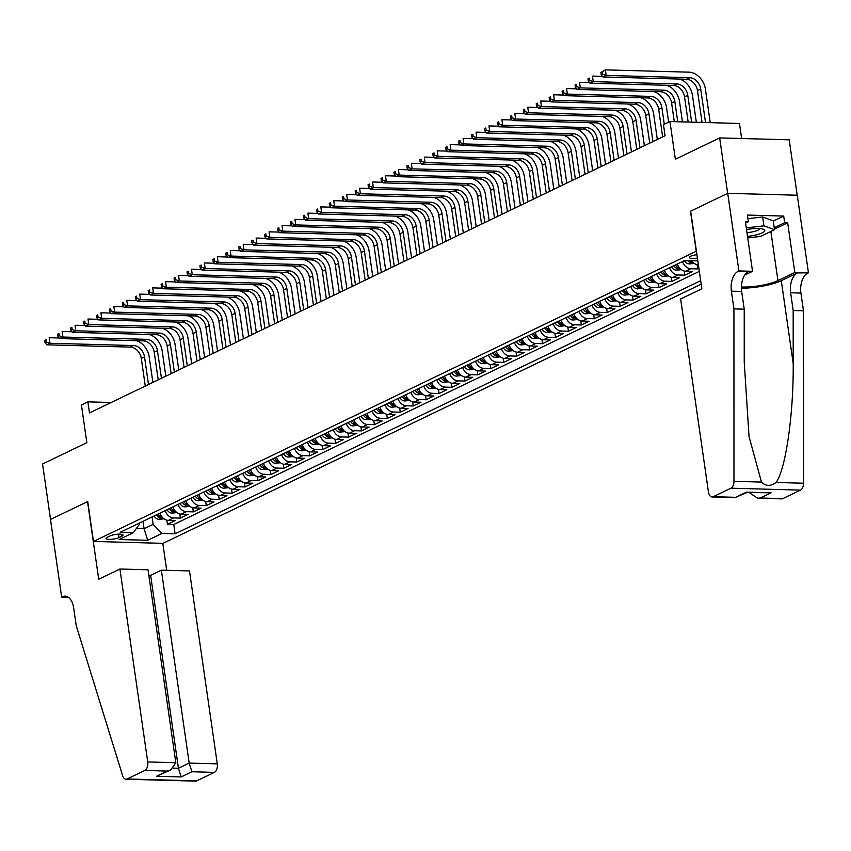 <?xml version="1.0" encoding="UTF-8"?>
<svg xmlns="http://www.w3.org/2000/svg" width="851" height="851" viewBox="0 0 851 851"><rect width="100%" height="100%" fill="white"/><g stroke="black" fill="none" stroke-linecap="round" stroke-linejoin="round"><path stroke-width="1.28" d="M696.937 254.672A7.372 1.723 171.8 0 0 690.576 256.289A7.372 1.723 171.8 0 0 689.289 257.502A7.372 1.723 171.8 0 0 697.426 258.066M741.647 138.522L739.476 123.459L669.939 121.544L663.472 124.661L665.067 135.756L89.483 412.937L87.887 401.853L81.419 404.97L86.855 442.669L42.55 463.997L50.539 519.44L87.727 501.526L93.472 541.449L696.426 251.183M797.196 195.23L789.217 139.819L719.669 137.915L727.658 193.347L690.469 211.261L696.224 251.173M93.472 541.449L163.02 543.353L701.181 284.181M159.977 513.153A9.212 7.212 64.3 0 0 168.36 520.397L175.21 520.589L167.456 524.322L166.86 520.184M165.158 510.653A9.212 7.212 64.3 0 0 173.53 517.908L180.391 518.099L179.795 513.961M180.391 518.099L188.145 514.355L181.284 514.174A9.212 7.212 64.3 0 1 172.913 506.919M185.848 500.686A9.212 7.212 64.3 0 0 194.219 507.941L201.081 508.132L193.326 511.866L192.73 507.728M198.783 494.463A9.212 7.212 64.3 0 0 207.155 501.707L214.016 501.899L206.261 505.632L205.665 501.494M211.718 488.229A9.212 7.212 64.3 0 0 220.09 495.484L226.951 495.676L219.196 499.409L218.601 495.271M224.653 482.006A9.212 7.212 64.3 0 0 233.025 489.251L239.886 489.442L232.132 493.176L231.525 489.038M237.589 475.773A9.212 7.212 64.3 0 0 245.96 483.028L252.821 483.208L245.056 486.953L244.46 482.815M250.524 469.55A9.212 7.212 64.3 0 0 258.895 476.794L265.757 476.985L257.991 480.719L257.396 476.581M263.459 463.316A9.212 7.212 64.3 0 0 271.831 470.571L278.692 470.752L270.926 474.496L270.331 470.358M276.394 457.083A9.212 7.212 64.3 0 0 284.766 464.338L291.627 464.529L283.862 468.263L283.266 464.125M289.329 450.86A9.212 7.212 64.3 0 0 297.701 458.104L304.562 458.295L296.797 462.029L296.201 457.891M302.265 444.626A9.212 7.212 64.3 0 0 310.636 451.881L317.497 452.072L309.732 455.806L309.136 451.668M315.189 438.403A9.212 7.212 64.3 0 0 323.571 445.647L330.433 445.839L322.667 449.573L322.072 445.435M328.124 432.17A9.212 7.212 64.3 0 0 336.507 439.424L343.368 439.605L335.602 443.35L335.007 439.212M341.06 425.947A9.212 7.212 64.3 0 0 349.442 433.191L356.292 433.382L348.538 437.116L347.942 432.978M353.995 419.713A9.212 7.212 64.3 0 0 362.366 426.968L369.228 427.149L361.473 430.893L360.877 426.755M366.93 413.49A9.212 7.212 64.3 0 0 375.302 420.734L382.163 420.926L374.408 424.66L373.812 420.522M379.865 407.257A9.212 7.212 64.3 0 0 388.237 414.501L395.098 414.692L387.343 418.426L386.748 414.288M392.8 401.023A9.212 7.212 64.3 0 0 401.172 408.278L408.033 408.469L400.278 412.203L399.683 408.065M405.736 394.8A9.212 7.212 64.3 0 0 414.107 402.044L420.968 402.236L413.214 405.97L412.607 401.832M418.671 388.567A9.212 7.212 64.3 0 0 427.042 395.821L433.904 396.002L426.138 399.747L425.543 395.609M431.606 382.344A9.212 7.212 64.3 0 0 439.978 389.588L446.839 389.779L439.073 393.513L438.478 389.375M444.541 376.11A9.212 7.212 64.3 0 0 452.913 383.365L459.774 383.546L452.009 387.29L451.413 383.152M457.476 369.887A9.212 7.212 64.3 0 0 465.848 377.131L472.709 377.323L464.944 381.057L464.348 376.919M470.412 363.654A9.212 7.212 64.3 0 0 478.783 370.898L485.644 371.089L477.879 374.834L477.283 370.696M483.347 357.42A9.212 7.212 64.3 0 0 491.718 364.675L498.58 364.866L490.814 368.6L490.219 364.462M496.271 351.197A9.212 7.212 64.3 0 0 504.654 358.441L511.515 358.633L503.749 362.366L503.154 358.228M509.206 344.963A9.212 7.212 64.3 0 0 517.589 352.218L524.45 352.399L516.685 356.144L516.089 352.006M522.142 338.741A9.212 7.212 64.3 0 0 530.524 345.985L537.375 346.176L529.62 349.91L529.024 345.772M535.077 332.507A9.212 7.212 64.3 0 0 543.449 339.762L550.31 339.943L542.555 343.687L541.959 339.549M548.012 326.284A9.212 7.212 64.3 0 0 556.384 333.528L563.245 333.72L555.49 337.453L554.895 333.315M560.947 320.05A9.212 7.212 64.3 0 0 569.319 327.295L576.18 327.486L568.425 331.23L567.83 327.092M573.882 313.817A9.212 7.212 64.3 0 0 582.254 321.072L589.115 321.263L581.361 324.997L580.765 320.859M586.818 307.594A9.212 7.212 64.3 0 0 595.189 314.838L602.051 315.03L594.296 318.763L593.69 314.625M599.753 301.36A9.212 7.212 64.3 0 0 608.125 308.615L614.986 308.796L607.22 312.54L606.625 308.402M612.688 295.137A9.212 7.212 64.3 0 0 621.06 302.382L627.921 302.573L620.156 306.307L619.56 302.169M625.623 288.904A9.212 7.212 64.3 0 0 633.995 296.159L640.856 296.339L633.091 300.084L632.495 295.946M638.558 282.681A9.212 7.212 64.3 0 0 646.93 289.925L653.791 290.117L646.026 293.85L645.43 289.712M651.494 276.447A9.212 7.212 64.3 0 0 659.865 283.691L666.727 283.883L658.961 287.627L658.366 283.489M664.429 270.214A9.212 7.212 64.3 0 0 672.801 277.469L679.662 277.66L671.896 281.394L671.301 277.256M677.353 263.991A9.212 7.212 64.3 0 0 685.736 271.235L692.597 271.426L684.832 275.16L684.236 271.022M698.905 268.384L697.767 268.937L697.171 264.799M118.938 537.598L121.789 536.226A7.138 1.67 171.8 0 0 123.033 535.056A7.138 1.67 171.8 0 0 117.949 534.183A7.138 1.67 171.8 0 0 110.13 535.907L107.29 537.279A7.138 1.67 171.8 0 0 106.045 538.46A7.138 1.67 171.8 0 0 111.13 539.321A7.138 1.67 171.8 0 0 118.938 537.598L118.449 534.162M697.82 260.832L684.151 260.714L120.204 532.3L133.362 532.662L139.607 524.003L139.468 523.025M143.021 521.323L144.085 528.737L153.137 524.376L161.935 533.449L175.093 533.811L700.681 280.692M161.935 533.449L147.712 540.3L119.14 539.513L133.362 532.662M167.456 524.322L173.753 524.493L699.341 271.384M697.767 268.937L690.906 268.746A9.212 7.212 -115.7 0 1 682.534 261.502M684.832 275.16L677.97 274.979A9.212 7.212 -115.7 0 1 669.599 267.725M671.896 281.394L665.035 281.202A9.212 7.212 -115.7 0 1 656.664 273.958M658.961 287.627L652.1 287.436A9.212 7.212 -115.7 0 1 643.728 280.181M646.026 293.85L639.165 293.659A9.212 7.212 -115.7 0 1 630.793 286.415M633.091 300.084L626.23 299.892A9.212 7.212 -115.7 0 1 617.858 292.638M620.156 306.307L613.294 306.126A9.212 7.212 -115.7 0 1 604.923 298.871M607.22 312.54L600.37 312.349A9.212 7.212 -115.7 0 1 591.988 305.105M594.296 318.763L587.435 318.582A9.212 7.212 -115.7 0 1 579.052 311.328M581.361 324.997L574.499 324.805A9.212 7.212 -115.7 0 1 566.117 317.561M568.425 331.23L561.564 331.039A9.212 7.212 -115.7 0 1 553.193 323.784M555.49 337.453L548.629 337.262A9.212 7.212 -115.7 0 1 540.257 330.018M542.555 343.687L535.694 343.496A9.212 7.212 -115.7 0 1 527.322 336.241M529.62 349.91L522.759 349.718A9.212 7.212 -115.7 0 1 514.387 342.474M516.685 356.144L509.823 355.952A9.212 7.212 -115.7 0 1 501.452 348.708M503.749 362.366L496.888 362.186A9.212 7.212 -115.7 0 1 488.517 354.931M490.814 368.6L483.953 368.409A9.212 7.212 -115.7 0 1 475.581 361.164M477.879 374.834L471.018 374.642A9.212 7.212 -115.7 0 1 462.646 367.387M464.944 381.057L458.083 380.865A9.212 7.212 -115.7 0 1 449.711 373.621M452.009 387.29L445.147 387.099A9.212 7.212 -115.7 0 1 436.776 379.844M439.073 393.513L432.212 393.322A9.212 7.212 -115.7 0 1 423.841 386.077M426.138 399.747L419.288 399.555A9.212 7.212 -115.7 0 1 410.905 392.311M413.214 405.97L406.352 405.789A9.212 7.212 -115.7 0 1 397.97 398.534M400.278 412.203L393.417 412.012A9.212 7.212 -115.7 0 1 385.046 404.768M387.343 418.426L380.482 418.245A9.212 7.212 -115.7 0 1 372.11 410.99M374.408 424.66L367.547 424.468A9.212 7.212 -115.7 0 1 359.175 417.224M361.473 430.893L354.612 430.702A9.212 7.212 -115.7 0 1 346.24 423.447M348.538 437.116L341.676 436.925A9.212 7.212 -115.7 0 1 333.305 429.681M335.602 443.35L328.741 443.158A9.212 7.212 -115.7 0 1 320.37 435.914M322.667 449.573L315.806 449.392A9.212 7.212 -115.7 0 1 307.434 442.137M309.732 455.806L302.871 455.615A9.212 7.212 -115.7 0 1 294.499 448.371M296.797 462.029L289.936 461.848A9.212 7.212 -115.7 0 1 281.564 454.594M283.862 468.263L277 468.071A9.212 7.212 -115.7 0 1 268.629 460.827M270.926 474.496L264.065 474.305A9.212 7.212 -115.7 0 1 255.694 467.05M257.991 480.719L251.13 480.528A9.212 7.212 -115.7 0 1 242.758 473.284M245.056 486.953L238.206 486.761A9.212 7.212 -115.7 0 1 229.823 479.517M232.132 493.176L225.27 492.995A9.212 7.212 -115.7 0 1 216.888 485.74M219.196 499.409L212.335 499.218A9.212 7.212 -115.7 0 1 203.963 491.974M206.261 505.632L199.4 505.451A9.212 7.212 -115.7 0 1 191.028 498.197M193.326 511.866L186.465 511.674A9.212 7.212 -115.7 0 1 178.093 504.43M152.074 516.961L153.137 524.376M669.939 121.544L675.364 159.243L719.669 137.915M111.173 402.491L87.887 401.853M136.351 528.524L144.085 528.737L147.712 540.3M173.753 524.493L175.093 533.811M691.874 260.927A9.212 7.212 64.3 0 0 698.426 265.001M163.988 518.812L158.914 519.344A6.106 4.776 -115.7 0 1 154.084 515.983M136.522 340.698A17.275 13.51 -115.7 0 1 149.223 357.026L152.882 382.407M156.541 514.802A6.106 4.776 64.3 0 0 159.914 517.844L161.467 517.1A6.106 4.776 -115.7 0 1 158.095 514.057M162.094 517.504L161.467 517.1M145.276 386.077L141.298 358.452A11.52 9.01 64.3 0 0 130.299 347.112L46.752 344.815L49.986 343.261L46.326 341.996L46.007 339.772L44.72 340.4L45.039 342.613L46.326 341.996M148.51 384.514L144.521 356.899A11.52 9.01 64.3 0 0 133.533 345.549L49.986 343.261L49.188 337.709L59.219 337.985M44.72 340.4L46.007 339.772M45.039 342.613L46.752 344.815M747.497 236.376A14.978 3.489 171.8 0 0 756.337 234.876A14.978 3.489 171.8 0 0 763.241 229.185A14.978 3.489 171.8 0 0 746.518 229.6M746.955 232.621A10.255 2.393 171.8 0 0 753.943 231.525A10.255 2.393 171.8 0 0 759.73 228.579M747.944 218.686L762.645 216.962L773.24 220.813L774.516 229.685L760.549 236.408L747.721 237.908M746.274 227.908L763.921 225.834L774.516 229.685M762.645 216.962L763.921 225.834M119.927 569.021L147.734 761.943L175.827 762.719L148.031 569.787L119.927 569.021L98.716 579.233L87.536 501.622L50.475 519.472L61.655 597.083L68.303 597.264M148.819 575.276L150.638 575.329L161.371 570.159L189.475 570.936L217.271 763.858A6.914 3.989 91.6 0 1 214.356 772.378L196.698 780.878A6.914 3.989 91.6 0 1 195.549 781.133L126.001 779.218A6.914 3.989 -88.4 0 1 122.65 775.718L76.218 625.645L73.665 607.901A16.126 9.318 -88.4 0 0 65.048 596.136A16.126 9.318 -88.4 0 0 62.368 596.742L61.655 597.083M214.356 772.378L191.89 771.761L181.157 776.931L156.531 776.25L167.264 771.08L144.808 770.463L127.15 778.963L196.698 780.878M162.818 543.353L166.7 570.308M161.371 570.159L189.177 763.081L217.271 763.858M126.001 779.218A6.914 3.989 -88.4 0 0 127.15 778.963M144.808 770.463A6.914 3.989 -88.4 0 0 147.734 761.943M150.638 575.329L178.433 768.251L189.177 763.081L191.89 771.761M181.157 776.931L178.433 768.251L173.508 768.113M156.531 776.25L170.764 769.953L175.827 762.719M167.264 771.08L170.764 769.953M749.805 492.527L750.912 492.559M733.934 308.892L744.221 309.179L744.231 362.047L749.04 436.584L761.475 482.081C765.847 486.336 770.698 486.464 776.016 482.474C785.59 470.178 793.706 413.948 793.196 363.398L793.185 310.53L790.632 292.787A16.126 9.318 91.6 0 1 797.451 272.905L808.45 272.841L797.27 195.23L727.722 193.315L690.661 211.165L701.852 288.776L680.64 298.988L708.436 491.91A6.914 3.989 -88.4 0 0 712.127 496.952A6.914 3.989 -88.4 0 0 713.276 496.697L730.935 488.197A6.914 3.989 -88.4 0 0 733.966 481.326L733.934 308.892L731.381 291.159A16.126 9.318 91.6 0 1 738.189 271.278L738.902 270.926L727.722 193.315M793.185 310.53L803.482 310.806L800.919 293.063A16.126 9.318 91.6 0 1 807.737 273.182M738.189 271.278L748.486 271.554A16.126 9.318 91.6 0 0 741.668 291.436L744.221 309.179M713.276 496.697L735.732 497.314L746.476 492.144L771.091 492.825L760.358 497.995L782.824 498.612L800.472 490.112L730.935 488.197M776.016 482.474L803.514 483.23L803.482 310.806M738.902 270.926L752.529 271.309L745.37 221.632L748.38 221.717L745.582 223.068M773.272 221.079L783.697 216.058L747.423 215.069L748.38 221.717M783.697 216.058L784.654 222.717L787.664 222.792L794.823 272.469L808.45 272.841M741.402 286.989A25.924 6.042 171.8 0 0 777.942 280.596L794.823 272.469M752.529 271.309L744.721 275.064M741.402 288.159A30.008 6.999 171.8 0 0 781.282 280.692L797.451 272.905M803.514 483.23A6.914 3.989 91.6 0 1 800.472 490.112M782.824 498.612A6.914 3.989 91.6 0 1 781.675 498.867L757.603 498.207L749.88 493.059M787.664 222.792L774.442 229.164M774.24 227.728L784.654 222.717M735.732 497.314L746.997 492.452M746.476 492.144L747.061 492.421M771.091 492.825L746.933 492.442M760.358 497.995L757.603 498.207M176.902 512.589L171.849 513.11A6.106 4.776 -115.7 0 1 167.019 509.76M149.457 334.464A17.275 13.51 -115.7 0 1 162.158 350.803L165.817 376.185M169.477 508.579A6.106 4.776 64.3 0 0 172.849 511.621L174.402 510.866A6.106 4.776 -115.7 0 1 171.03 507.824M175.029 511.281L174.402 510.866M158.212 379.844L154.222 352.229A11.52 9.01 64.3 0 0 143.234 340.879L59.687 338.581L62.921 337.028L59.262 335.762L58.942 333.549L57.655 334.166L57.974 336.39L59.262 335.762M161.445 378.291L157.456 350.665A11.52 9.01 64.3 0 0 146.468 339.326L62.921 337.028L62.123 331.486L72.154 331.762M57.655 334.166L58.942 333.549M57.974 336.39L59.687 338.581M189.858 506.356L184.773 506.888A6.106 4.776 -115.7 0 1 179.955 503.526M162.392 328.241A17.275 13.51 -115.7 0 1 175.093 344.57L178.753 369.951M182.412 502.345A6.106 4.776 64.3 0 0 185.784 505.388L187.337 504.643A6.106 4.776 -115.7 0 1 183.965 501.601M187.965 505.047L187.337 504.643M171.147 373.621L167.158 345.995A11.52 9.01 64.3 0 0 156.169 334.656L72.622 332.358L75.856 330.794L72.197 329.539L71.878 327.316L70.59 327.943L70.91 330.156L72.197 329.539M174.37 372.057L170.391 344.442A11.52 9.01 64.3 0 0 159.403 333.092L75.856 330.794L75.048 325.252L85.089 325.529M70.59 327.943L71.878 327.316M70.91 330.156L72.622 332.358M202.793 500.122L197.709 500.654A6.106 4.776 -115.7 0 1 192.89 497.303M175.327 322.008A17.275 13.51 -115.7 0 1 188.028 338.336L191.688 363.717M195.347 496.112A6.106 4.776 64.3 0 0 198.719 499.165L200.272 498.409A6.106 4.776 -115.7 0 1 196.9 495.367M200.9 498.824L200.272 498.409M184.071 367.387L180.093 339.772A11.52 9.01 64.3 0 0 169.104 328.422L85.557 326.124L88.791 324.571L85.132 323.306L84.813 321.093L83.515 321.71L83.834 323.933L85.132 323.306M187.305 365.834L183.327 338.209A11.52 9.01 64.3 0 0 172.338 326.869L88.791 324.571L87.983 319.029L98.025 319.306M83.515 321.71L84.813 321.093M83.834 323.933L85.557 326.124M215.728 493.888L210.644 494.431A6.106 4.776 -115.7 0 1 205.825 491.07M188.262 315.785A17.275 13.51 -115.7 0 1 200.964 332.113L204.623 357.494M208.282 489.889A6.106 4.776 64.3 0 0 211.654 492.931L213.207 492.186A6.106 4.776 -115.7 0 1 209.835 489.144M213.835 492.591L213.207 492.186M197.006 361.154L193.028 333.539A11.52 9.01 64.3 0 0 182.04 322.199L98.482 319.902L101.716 318.338L98.067 317.083L97.748 314.859L96.45 315.487L96.769 317.7L98.067 317.083M200.24 359.601L196.262 331.986A11.52 9.01 64.3 0 0 185.273 320.636L101.716 318.338L100.918 312.796L110.96 313.072M96.45 315.487L97.748 314.859M96.769 317.7L98.482 319.902M228.632 487.676L223.579 488.197A6.106 4.776 -115.7 0 1 218.76 484.847M201.198 309.551A17.275 13.51 -115.7 0 1 213.899 325.88L217.558 351.261M221.217 483.655A6.106 4.776 64.3 0 0 224.59 486.698L226.143 485.953A6.106 4.776 -115.7 0 1 222.771 482.911M226.77 486.368L226.143 485.953M209.942 354.931L205.963 327.316A11.52 9.01 64.3 0 0 194.964 315.966L111.417 313.668L114.651 312.115L111.002 310.849L110.683 308.626L109.385 309.253L109.705 311.477L111.002 310.849M213.175 353.367L209.197 325.752A11.52 9.01 64.3 0 0 198.198 314.413L114.651 312.115L113.853 306.573L123.895 306.839M109.385 309.253L110.683 308.626M109.705 311.477L111.417 313.668M241.567 481.453L236.514 481.964A6.106 4.776 -115.7 0 1 231.695 478.613M214.133 303.318A17.275 13.51 -115.7 0 1 226.834 319.657L230.493 345.038M234.153 477.432A6.106 4.776 64.3 0 0 237.525 480.475L239.078 479.73A6.106 4.776 -115.7 0 1 235.706 476.677M239.705 480.134L239.078 479.73M222.877 348.697L218.898 321.082A11.52 9.01 64.3 0 0 207.899 309.732L124.352 307.445L127.586 305.881L123.938 304.615L123.618 302.403L122.321 303.02L122.64 305.243L123.938 304.615M226.111 347.144L222.132 319.529A11.52 9.01 64.3 0 0 211.133 308.179L127.586 305.881L126.788 300.339L136.83 300.616M122.321 303.02L123.618 302.403M122.64 305.243L124.352 307.445M254.534 475.209L249.449 475.741A6.106 4.776 -115.7 0 1 244.631 472.379M227.068 297.095A17.275 13.51 -115.7 0 1 239.769 313.423L243.429 338.804M247.088 471.199A6.106 4.776 64.3 0 0 250.46 474.241L252.013 473.496A6.106 4.776 -115.7 0 1 248.641 470.454M252.641 473.901L252.013 473.496M235.812 342.474L231.834 314.849A11.52 9.01 64.3 0 0 220.834 303.509L137.288 301.211L140.521 299.658L136.873 298.393L136.554 296.169L135.256 296.797L135.575 299.009L136.873 298.393M239.046 340.911L235.067 313.296A11.52 9.01 64.3 0 0 224.068 301.945L140.521 299.658L139.724 294.106L149.755 294.382M135.256 296.797L136.554 296.169M135.575 299.009L137.288 301.211M267.469 468.975L262.385 469.507A6.106 4.776 -115.7 0 1 257.566 466.157M240.003 290.861A17.275 13.51 -115.7 0 1 252.704 307.2L256.353 332.581M260.023 464.976A6.106 4.776 64.3 0 0 263.395 468.018L264.948 467.263A6.106 4.776 -115.7 0 1 261.576 464.22M265.576 467.678L264.948 467.263M248.747 336.241L244.769 308.626A11.52 9.01 64.3 0 0 233.77 297.276L150.223 294.978L153.457 293.425L149.808 292.159L149.489 289.946L148.191 290.563L148.51 292.787L149.808 292.159M251.981 334.688L248.003 307.062A11.52 9.01 64.3 0 0 237.004 295.722L153.457 293.425L152.659 287.883L162.69 288.159M148.191 290.563L149.489 289.946M148.51 292.787L150.223 294.978M280.405 462.753L275.32 463.284A6.106 4.776 -115.7 0 1 270.501 459.923M252.938 284.638A17.275 13.51 -115.7 0 1 265.64 300.967L269.288 326.348M272.958 458.742A6.106 4.776 64.3 0 0 276.33 461.785L277.883 461.04A6.106 4.776 -115.7 0 1 274.511 457.998M278.511 461.444L277.883 461.04M261.683 330.018L257.704 302.392A11.52 9.01 64.3 0 0 246.705 291.053L163.158 288.755L166.392 287.191L162.743 285.936L162.424 283.713L161.126 284.34L161.445 286.553L162.743 285.936M264.916 328.454L260.938 300.839A11.52 9.01 64.3 0 0 249.939 289.489L166.392 287.191L165.594 281.649L175.625 281.926M161.126 284.34L162.424 283.713M161.445 286.553L163.158 288.755M293.308 456.53L288.255 457.051A6.106 4.776 -115.7 0 1 283.436 453.7M265.874 278.405A17.275 13.51 -115.7 0 1 278.575 294.733L282.224 320.114M285.893 452.509A6.106 4.776 64.3 0 0 289.266 455.562L290.819 454.806A6.106 4.776 -115.7 0 1 287.447 451.764M291.436 455.221L290.819 454.806M274.618 323.784L270.639 296.169A11.52 9.01 64.3 0 0 259.64 284.819L176.093 282.521L179.327 280.968L175.678 279.702L175.359 277.49L174.061 278.107L174.381 280.33L175.678 279.702M277.851 322.231L273.873 294.606A11.52 9.01 64.3 0 0 262.874 283.266L179.327 280.968L178.529 275.426L188.56 275.703M174.061 278.107L175.359 277.49M174.381 280.33L176.093 282.521M306.243 450.307L301.19 450.828A6.106 4.776 -115.7 0 1 296.371 447.466M278.798 272.182A17.275 13.51 -115.7 0 1 291.499 288.51L295.159 313.891M298.829 446.286A6.106 4.776 64.3 0 0 302.201 449.328L303.754 448.583A6.106 4.776 -115.7 0 1 300.371 445.541M304.371 448.988L303.754 448.583M287.553 317.551L283.574 289.936A11.52 9.01 64.3 0 0 272.575 278.596L189.028 276.298L192.262 274.735L188.603 273.479L188.284 271.256L186.997 271.884L187.316 274.096L188.603 273.479M290.787 315.998L286.808 288.383A11.52 9.01 64.3 0 0 275.809 277.032L192.262 274.735L191.464 269.193L201.496 269.469M186.997 271.884L188.284 271.256M187.316 274.096L189.028 276.298M319.178 444.073L314.125 444.594A6.106 4.776 -115.7 0 1 309.296 441.243M291.733 265.948A17.275 13.51 -115.7 0 1 304.435 282.277L308.094 307.658M311.753 440.052A6.106 4.776 64.3 0 0 315.136 443.094L316.678 442.35A6.106 4.776 -115.7 0 1 313.306 439.307M317.306 442.765L316.678 442.35M300.488 311.328L296.51 283.713A11.52 9.01 64.3 0 0 285.51 272.363L201.964 270.065L205.197 268.512L201.538 267.246L201.219 265.033L199.932 265.65L200.251 267.874L201.538 267.246M303.722 309.764L299.743 282.149A11.52 9.01 64.3 0 0 288.744 270.809L205.197 268.512L204.4 262.97L214.431 263.236M199.932 265.65L201.219 265.033M200.251 267.874L201.964 270.065M332.135 437.829L327.061 438.361A6.106 4.776 -115.7 0 1 322.231 435.01M304.669 259.715A17.275 13.51 -115.7 0 1 317.37 276.054L321.029 301.435M324.688 433.829A6.106 4.776 64.3 0 0 328.071 436.871L329.614 436.127A6.106 4.776 -115.7 0 1 326.241 433.074M330.241 436.531L329.614 436.127M313.423 305.094L309.445 277.479A11.52 9.01 64.3 0 0 298.446 266.129L214.899 263.842L218.133 262.278L214.473 261.012L214.154 258.8L212.867 259.417L213.186 261.64L214.473 261.012M316.657 303.541L312.679 275.926A11.52 9.01 64.3 0 0 301.68 264.576L218.133 262.278L217.335 256.736L227.366 257.013M212.867 259.417L214.154 258.8M213.186 261.64L214.899 263.842M345.07 431.606L339.996 432.138A6.106 4.776 -115.7 0 1 335.166 428.776M317.604 253.492A17.275 13.51 -115.7 0 1 330.305 269.82L333.964 295.201M337.624 427.596A6.106 4.776 64.3 0 0 340.996 430.638L342.549 429.893A6.106 4.776 -115.7 0 1 339.177 426.851M343.176 430.298L342.549 429.893M326.358 298.871L322.369 271.246A11.52 9.01 64.3 0 0 311.381 259.906L227.834 257.608L231.068 256.055L227.408 254.789L227.089 252.566L225.802 253.194L226.121 255.406L227.408 254.789M329.592 297.307L325.603 269.693A11.52 9.01 64.3 0 0 314.615 258.342L231.068 256.055L230.27 250.502L240.301 250.779M225.802 253.194L227.089 252.566M226.121 255.406L227.834 257.608M357.984 425.383L352.931 425.904A6.106 4.776 -115.7 0 1 348.102 422.553M330.539 247.258A17.275 13.51 -115.7 0 1 343.24 263.597L346.9 288.978M350.559 421.373A6.106 4.776 64.3 0 0 353.931 424.415L355.484 423.66A6.106 4.776 -115.7 0 1 352.112 420.617M356.112 424.075L355.484 423.66M339.294 292.638L335.305 265.023A11.52 9.01 64.3 0 0 324.316 253.672L240.769 251.375L244.003 249.822L240.344 248.556L240.025 246.343L238.737 246.96L239.057 249.183L240.344 248.556M342.527 291.085L338.538 263.459A11.52 9.01 64.3 0 0 327.55 252.119L244.003 249.822L243.205 244.28L253.236 244.556M238.737 246.96L240.025 246.343M239.057 249.183L240.769 251.375M370.908 419.16L365.856 419.681A6.106 4.776 -115.7 0 1 361.037 416.32M343.474 241.035A17.275 13.51 -115.7 0 1 356.175 257.364L359.835 282.745M363.494 415.139A6.106 4.776 64.3 0 0 366.866 418.181L368.419 417.437A6.106 4.776 -115.7 0 1 365.047 414.394M369.047 417.841L368.419 417.437M352.218 286.415L348.24 258.789A11.52 9.01 64.3 0 0 337.251 247.45L253.704 245.152L256.938 243.588L253.279 242.333L252.96 240.11L251.673 240.737L251.992 242.95L253.279 242.333M355.452 284.851L351.474 257.236A11.52 9.01 64.3 0 0 340.485 245.886L256.938 243.588L256.13 238.046L266.172 238.323M251.673 240.737L252.96 240.11M251.992 242.95L253.704 245.152M383.875 412.916L378.791 413.448A6.106 4.776 -115.7 0 1 373.972 410.097M356.409 234.802A17.275 13.51 -115.7 0 1 369.111 251.13L372.77 276.511M376.429 408.905A6.106 4.776 64.3 0 0 379.801 411.958L381.354 411.203A6.106 4.776 -115.7 0 1 377.982 408.161M381.982 411.618L381.354 411.203M365.153 280.181L361.175 252.566A11.52 9.01 64.3 0 0 350.186 241.216L266.64 238.918L269.863 237.365L266.214 236.099L265.895 233.887L264.597 234.504L264.916 236.727L266.214 236.099M368.387 278.628L364.409 251.002A11.52 9.01 64.3 0 0 353.42 239.663L269.863 237.365L269.065 231.823L279.107 232.1M264.597 234.504L265.895 233.887M264.916 236.727L266.64 238.918M396.811 406.693L391.726 407.225A6.106 4.776 -115.7 0 1 386.907 403.863M369.345 228.579A17.275 13.51 -115.7 0 1 382.046 244.907L385.705 270.288M389.364 402.683A6.106 4.776 64.3 0 0 392.736 405.725L394.29 404.98A6.106 4.776 -115.7 0 1 390.917 401.938M394.917 405.384L394.29 404.98M378.089 273.948L374.11 246.333A11.52 9.01 64.3 0 0 363.122 234.993L279.564 232.695L282.798 231.132L279.149 229.876L278.83 227.653L277.532 228.281L277.851 230.493L279.149 229.876M381.322 272.394L377.344 244.78A11.52 9.01 64.3 0 0 366.355 233.429L282.798 231.132L282 225.589L292.042 225.866M277.532 228.281L278.83 227.653M277.851 230.493L279.564 232.695M409.746 400.459L404.661 400.991A6.106 4.776 -115.7 0 1 399.842 397.64M382.28 222.345A17.275 13.51 -115.7 0 1 394.981 238.674L398.64 264.055M402.3 396.449A6.106 4.776 64.3 0 0 405.672 399.491L407.225 398.747A6.106 4.776 -115.7 0 1 403.853 395.704M407.852 399.162L407.225 398.747M391.024 267.725L387.045 240.11A11.52 9.01 64.3 0 0 376.046 228.759L292.499 226.462L295.733 224.909L292.084 223.643L291.765 221.43L290.468 222.047L290.787 224.27L292.084 223.643M394.258 266.161L390.279 238.546A11.52 9.01 64.3 0 0 379.28 227.206L295.733 224.909L294.935 219.367L304.977 219.632M290.468 222.047L291.765 221.43M290.787 224.27L292.499 226.462M422.681 394.226L417.596 394.758A6.106 4.776 -115.7 0 1 412.778 391.407M395.215 216.111A17.275 13.51 -115.7 0 1 407.916 232.451L411.576 257.832M415.235 390.226A6.106 4.776 64.3 0 0 418.607 393.268L420.16 392.524A6.106 4.776 -115.7 0 1 416.788 389.481M420.788 392.928L420.16 392.524M403.959 261.491L399.981 233.876A11.52 9.01 64.3 0 0 388.981 222.526L305.435 220.239L308.668 218.675L305.02 217.409L304.701 215.197L303.403 215.824L303.722 218.037L305.02 217.409M407.193 259.938L403.214 232.323A11.52 9.01 64.3 0 0 392.215 220.973L308.668 218.675L307.871 213.133L317.912 213.41M303.403 215.824L304.701 215.197M303.722 218.037L305.435 220.239M435.584 388.013L430.532 388.535A6.106 4.776 -115.7 0 1 425.713 385.173M408.15 209.889A17.275 13.51 -115.7 0 1 420.851 226.217L424.511 251.598M428.17 383.992A6.106 4.776 64.3 0 0 431.542 387.035L433.095 386.29A6.106 4.776 -115.7 0 1 429.723 383.248M433.723 386.694L433.095 386.29M416.894 255.268L412.916 227.642A11.52 9.01 64.3 0 0 401.917 216.303L318.37 214.005L321.604 212.452L317.955 211.186L317.636 208.963L316.338 209.591L316.657 211.803L317.955 211.186M420.128 253.704L416.15 226.089A11.52 9.01 64.3 0 0 405.15 214.739L321.604 212.452L320.806 206.899L330.837 207.176M316.338 209.591L317.636 208.963M316.657 211.803L318.37 214.005M448.52 381.791L443.467 382.301A6.106 4.776 -115.7 0 1 438.648 378.95M421.085 203.655A17.275 13.51 -115.7 0 1 433.787 219.994L437.435 245.375M441.105 377.77A6.106 4.776 64.3 0 0 444.477 380.812L446.03 380.057A6.106 4.776 -115.7 0 1 442.658 377.014M446.658 380.471L446.03 380.057M429.829 249.035L425.851 221.42A11.52 9.01 64.3 0 0 414.852 210.069L331.305 207.772L334.539 206.219L330.89 204.953L330.571 202.74L329.273 203.357L329.592 205.58L330.89 204.953M433.063 247.481L429.085 219.856A11.52 9.01 64.3 0 0 418.086 208.516L334.539 206.219L333.741 200.676L343.772 200.953M329.273 203.357L330.571 202.74M329.592 205.58L331.305 207.772M461.487 375.546L456.402 376.078A6.106 4.776 -115.7 0 1 451.583 372.717M434.021 197.432A17.275 13.51 -115.7 0 1 446.722 213.761L450.37 239.142M454.04 371.536A6.106 4.776 64.3 0 0 457.412 374.578L458.966 373.834A6.106 4.776 -115.7 0 1 455.593 370.791M459.583 374.238L458.966 373.834M442.765 242.812L438.786 215.186A11.52 9.01 64.3 0 0 427.787 203.846L344.24 201.549L347.474 199.985L343.825 198.73L343.506 196.507L342.208 197.134L342.527 199.347L343.825 198.73M445.998 241.248L442.02 213.633A11.52 9.01 64.3 0 0 431.021 202.283L347.474 199.985L346.676 194.443L356.707 194.719M342.208 197.134L343.506 196.507M342.527 199.347L344.24 201.549M474.422 369.313L469.337 369.845A6.106 4.776 -115.7 0 1 464.518 366.494M446.956 191.198A17.275 13.51 -115.7 0 1 459.646 207.527L463.306 232.908M466.976 365.302A6.106 4.776 64.3 0 0 470.348 368.355L471.901 367.6A6.106 4.776 -115.7 0 1 468.529 364.558M472.518 368.015L471.901 367.6M455.7 236.578L451.721 208.963A11.52 9.01 64.3 0 0 440.722 197.613L357.175 195.315L360.409 193.762L356.76 192.496L356.441 190.284L355.144 190.901L355.463 193.124L356.76 192.496M458.934 235.025L454.955 207.399A11.52 9.01 64.3 0 0 443.956 196.06L360.409 193.762L359.611 188.22L369.642 188.496M355.144 190.901L356.441 190.284M355.463 193.124L357.175 195.315M487.346 363.09L482.272 363.622A6.106 4.776 -115.7 0 1 477.454 360.26M459.88 184.975A17.275 13.51 -115.7 0 1 472.582 201.304L476.241 226.685M479.911 359.079A6.106 4.776 64.3 0 0 483.283 362.122L484.836 361.377A6.106 4.776 -115.7 0 1 481.453 358.335M485.453 361.781L484.836 361.377M468.635 230.344L464.657 202.729A11.52 9.01 64.3 0 0 453.657 191.39L370.111 189.092L373.344 187.528L369.685 186.273L369.366 184.05L368.079 184.678L368.398 186.89L369.685 186.273M471.869 228.791L467.89 201.176A11.52 9.01 64.3 0 0 456.891 189.826L373.344 187.528L372.547 181.986L382.578 182.263M368.079 184.678L369.366 184.05M368.398 186.89L370.111 189.092M500.282 356.856L495.208 357.388A6.106 4.776 -115.7 0 1 490.378 354.037M472.816 178.742A17.275 13.51 -115.7 0 1 485.517 195.07L489.176 220.452M492.835 352.846A6.106 4.776 64.3 0 0 496.218 355.888L497.761 355.144A6.106 4.776 -115.7 0 1 494.388 352.101M498.388 355.558L497.761 355.144M481.57 224.121L477.592 196.507A11.52 9.01 64.3 0 0 466.593 185.156L383.046 182.859L386.28 181.306L382.62 180.04L382.301 177.827L381.014 178.444L381.333 180.667L382.62 180.04M484.804 222.558L480.826 194.943A11.52 9.01 64.3 0 0 469.826 183.603L386.28 181.306L385.482 175.763L395.513 176.029M381.014 178.444L382.301 177.827M381.333 180.667L383.046 182.859M513.217 350.623L508.143 351.155A6.106 4.776 -115.7 0 1 503.313 347.804M485.751 172.508A17.275 13.51 -115.7 0 1 498.452 188.848L502.111 214.229M505.771 346.623A6.106 4.776 64.3 0 0 509.143 349.665L510.696 348.921A6.106 4.776 -115.7 0 1 507.324 345.878M511.323 349.325L510.696 348.921M494.505 217.888L490.527 190.273A11.52 9.01 64.3 0 0 479.528 178.923L395.981 176.636L399.215 175.072L395.555 173.806L395.236 171.594L393.949 172.221L394.268 174.434L395.555 173.806M497.739 216.335L493.761 188.72A11.52 9.01 64.3 0 0 482.762 177.37L399.215 175.072L398.417 169.53L408.448 169.806M393.949 172.221L395.236 171.594M394.268 174.434L395.981 176.636M526.131 344.41L521.078 344.932A6.106 4.776 -115.7 0 1 516.249 341.57M498.686 166.285A17.275 13.51 -115.7 0 1 511.387 182.614L515.046 207.995M518.706 340.389A6.106 4.776 64.3 0 0 522.078 343.432L523.631 342.687A6.106 4.776 -115.7 0 1 520.259 339.645M524.259 343.091L523.631 342.687M507.441 211.665L503.452 184.039A11.52 9.01 64.3 0 0 492.463 172.7L408.916 170.402L412.15 168.849L408.491 167.583L408.172 165.36L406.884 165.988L407.204 168.2L408.491 167.583M510.674 210.101L506.685 182.486A11.52 9.01 64.3 0 0 495.697 171.136L412.15 168.849L411.352 163.296L421.383 163.573M406.884 165.988L408.172 165.36M407.204 168.2L408.916 170.402M539.087 338.166L534.013 338.698A6.106 4.776 -115.7 0 1 529.184 335.347M511.621 160.052A17.275 13.51 -115.7 0 1 524.322 176.391L527.982 201.772M531.641 334.166A6.106 4.776 64.3 0 0 535.013 337.209L536.566 336.453A6.106 4.776 -115.7 0 1 533.194 333.411M537.194 336.868L536.566 336.453M520.376 205.431L516.387 177.816A11.52 9.01 64.3 0 0 505.398 166.466L421.851 164.169L425.085 162.615L421.426 161.35L421.107 159.137L419.82 159.754L420.139 161.977L421.426 161.35M523.61 203.878L519.621 176.253A11.52 9.01 64.3 0 0 508.632 164.913L425.085 162.615L424.287 157.073L434.318 157.35M419.82 159.754L421.107 159.137M420.139 161.977L421.851 164.169M552.022 331.943L546.938 332.475A6.106 4.776 -115.7 0 1 542.119 329.114M524.556 153.829A17.275 13.51 -115.7 0 1 537.258 170.157L540.917 195.539M544.576 327.933A6.106 4.776 64.3 0 0 547.948 330.975L549.501 330.231A6.106 4.776 -115.7 0 1 546.129 327.188M550.129 330.635L549.501 330.231M533.3 199.208L529.322 171.583A11.52 9.01 64.3 0 0 518.333 160.243L434.787 157.946L438.02 156.382L434.361 155.127L434.042 152.903L432.744 153.531L433.074 155.744L434.361 155.127M536.534 197.645L532.556 170.03A11.52 9.01 64.3 0 0 521.567 158.68L438.02 156.382L437.212 150.84L447.254 151.116M432.744 153.531L434.042 152.903M433.074 155.744L434.787 157.946M564.958 325.71L559.873 326.241A6.106 4.776 -115.7 0 1 555.054 322.891M537.492 147.595A17.275 13.51 -115.7 0 1 550.193 163.924L553.852 189.316M557.511 321.699A6.106 4.776 64.3 0 0 560.883 324.752L562.437 323.997A6.106 4.776 -115.7 0 1 559.064 320.955M563.064 324.412L562.437 323.997M546.236 192.975L542.257 165.36A11.52 9.01 64.3 0 0 531.269 154.01L447.722 151.712L450.945 150.159L447.296 148.893L446.977 146.68L445.679 147.297L445.998 149.521L447.296 148.893M549.469 191.422L545.491 163.796A11.52 9.01 64.3 0 0 534.502 152.457L450.945 150.159L450.147 144.617L460.189 144.893M445.679 147.297L446.977 146.68M445.998 149.521L447.722 151.712M577.861 319.497L572.808 320.019A6.106 4.776 -115.7 0 1 567.989 316.657M550.427 141.372A17.275 13.51 -115.7 0 1 563.128 157.701L566.787 183.082M570.447 315.476A6.106 4.776 64.3 0 0 573.819 318.519L575.372 317.774A6.106 4.776 -115.7 0 1 572 314.732M575.999 318.178L575.372 317.774M559.171 186.741L555.192 159.126A11.52 9.01 64.3 0 0 544.204 147.787L460.646 145.489L463.88 143.925L460.231 142.67L459.912 140.447L458.615 141.075L458.934 143.287L460.231 142.67M562.405 185.188L558.426 157.573A11.52 9.01 64.3 0 0 547.438 146.223L463.88 143.925L463.082 138.383L473.124 138.66M458.615 141.075L459.912 140.447M458.934 143.287L460.646 145.489M590.796 313.264L585.743 313.785A6.106 4.776 -115.7 0 1 580.925 310.434M563.362 135.139A17.275 13.51 -115.7 0 1 576.063 151.467L579.722 176.848M583.382 309.243A6.106 4.776 64.3 0 0 586.754 312.285L588.307 311.54A6.106 4.776 -115.7 0 1 584.935 308.498M588.935 311.955L588.307 311.54M572.106 180.518L568.128 152.903A11.52 9.01 64.3 0 0 557.128 141.553L473.581 139.256L476.815 137.702L473.167 136.437L472.848 134.224L471.55 134.841L471.869 137.064L473.167 136.437M575.34 178.965L571.361 151.34A11.52 9.01 64.3 0 0 560.362 140L476.815 137.702L476.017 132.16L486.059 132.437M471.55 134.841L472.848 134.224M471.869 137.064L473.581 139.256M603.763 307.02L598.678 307.551A6.106 4.776 -115.7 0 1 593.86 304.201M576.297 128.916A17.275 13.51 -115.7 0 1 588.998 145.244L592.658 170.625M596.317 303.02A6.106 4.776 64.3 0 0 599.689 306.062L601.242 305.318A6.106 4.776 -115.7 0 1 597.87 302.275M601.87 305.722L601.242 305.318M585.041 174.285L581.063 146.67A11.52 9.01 64.3 0 0 570.064 135.32L486.517 133.033L489.75 131.469L486.102 130.203L485.783 127.99L484.485 128.618L484.804 130.831L486.102 130.203M588.275 172.732L584.297 145.117A11.52 9.01 64.3 0 0 573.297 133.767L489.75 131.469L488.953 125.927L498.994 126.203M484.485 128.618L485.783 127.99M484.804 130.831L486.517 133.033M616.698 300.797L611.614 301.328A6.106 4.776 -115.7 0 1 606.795 297.967M589.232 122.682A17.275 13.51 -115.7 0 1 601.934 139.011L605.593 164.392M609.252 296.786A6.106 4.776 64.3 0 0 612.624 299.829L614.177 299.084A6.106 4.776 -115.7 0 1 610.805 296.042M614.805 299.488L614.177 299.084M597.976 168.062L593.998 140.436A11.52 9.01 64.3 0 0 582.999 129.097L499.452 126.799L502.686 125.246L499.037 123.98L498.718 121.757L497.42 122.384L497.739 124.597L499.037 123.98M601.21 166.498L597.232 138.883A11.52 9.01 64.3 0 0 586.233 127.533L502.686 125.246L501.888 119.693L511.919 119.97M497.42 122.384L498.718 121.757M497.739 124.597L499.452 126.799M629.634 294.563L624.549 295.095A6.106 4.776 -115.7 0 1 619.73 291.744M602.168 116.449A17.275 13.51 -115.7 0 1 614.869 132.788L618.517 158.169M622.187 290.563A6.106 4.776 64.3 0 0 625.559 293.606L627.113 292.85A6.106 4.776 -115.7 0 1 623.74 289.808M627.74 293.265L627.113 292.85M610.912 161.828L606.933 134.213A11.52 9.01 64.3 0 0 595.934 122.863L512.387 120.565L515.621 119.012L511.972 117.746L511.653 115.534L510.355 116.151L510.674 118.374L511.972 117.746M614.145 160.275L610.167 132.65A11.52 9.01 64.3 0 0 599.168 121.31L515.621 119.012L514.823 113.47L524.854 113.747M510.355 116.151L511.653 115.534M510.674 118.374L512.387 120.565M642.537 288.351L637.484 288.872A6.106 4.776 -115.7 0 1 632.665 285.51M615.103 110.226A17.275 13.51 -115.7 0 1 627.804 126.554L631.453 151.935M635.123 284.33A6.106 4.776 64.3 0 0 638.495 287.372L640.048 286.627A6.106 4.776 -115.7 0 1 636.676 283.585M640.665 287.032L640.048 286.627M623.847 155.605L619.868 127.98A11.52 9.01 64.3 0 0 608.869 116.64L525.322 114.342L528.556 112.779L524.907 111.524L524.588 109.3L523.291 109.928L523.61 112.141L524.907 111.524M627.081 154.042L623.102 126.427A11.52 9.01 64.3 0 0 612.103 115.076L528.556 112.779L527.758 107.237L537.789 107.513M523.291 109.928L524.588 109.3M523.61 112.141L525.322 114.342M655.472 282.117L650.419 282.638A6.106 4.776 -115.7 0 1 645.601 279.288M628.038 103.992A17.275 13.51 -115.7 0 1 640.729 120.321L644.388 145.712M648.058 278.107A6.106 4.776 64.3 0 0 651.43 281.149L652.983 280.394A6.106 4.776 -115.7 0 1 649.611 277.352M653.6 280.809L652.983 280.394M636.782 149.372L632.804 121.757A11.52 9.01 64.3 0 0 621.804 110.407L538.257 108.109L541.491 106.556L537.843 105.29L537.524 103.077L536.226 103.694L536.545 105.918L537.843 105.29M640.016 147.819L636.037 120.193A11.52 9.01 64.3 0 0 625.038 108.854L541.491 106.556L540.693 101.014L550.725 101.29M536.226 103.694L537.524 103.077M536.545 105.918L538.257 108.109M668.407 275.894L663.355 276.415A6.106 4.776 -115.7 0 1 658.536 273.054M640.963 97.769A17.275 13.51 -115.7 0 1 653.664 114.098L657.323 139.479M660.993 271.873A6.106 4.776 64.3 0 0 664.365 274.916L665.918 274.171A6.106 4.776 -115.7 0 1 662.535 271.129M666.535 274.575L665.918 274.171M649.717 143.138L645.739 115.523A11.52 9.01 64.3 0 0 634.74 104.184L551.193 101.886L554.427 100.322L550.767 99.067L550.448 96.844L549.161 97.471L549.48 99.684L550.767 99.067M652.951 141.585L648.973 113.97A11.52 9.01 64.3 0 0 637.973 102.62L554.427 100.322L553.629 94.78L563.66 95.057M549.161 97.471L550.448 96.844M549.48 99.684L551.193 101.886M681.364 269.65L676.29 270.182A6.106 4.776 -115.7 0 1 671.46 266.831M653.898 91.536A17.275 13.51 -115.7 0 1 666.599 107.864L668.663 122.161M673.918 265.64A6.106 4.776 64.3 0 0 677.3 268.682L678.843 267.937A6.106 4.776 -115.7 0 1 675.471 264.895M679.47 268.352L678.843 267.937M662.652 136.915L658.674 109.3A11.52 9.01 64.3 0 0 647.675 97.95L564.128 95.652L567.362 94.099L563.702 92.833L563.383 90.621L562.096 91.238L562.415 93.461L563.702 92.833M664.291 124.267L661.908 107.737A11.52 9.01 64.3 0 0 650.909 96.397L567.362 94.099L566.564 88.557L576.595 88.834M562.096 91.238L563.383 90.621M562.415 93.461L564.128 95.652M694.299 263.416L689.225 263.948A6.106 4.776 -115.7 0 1 684.47 260.725M666.833 85.313A17.275 13.51 -115.7 0 1 679.534 101.641L682.459 121.895M687.874 260.821A6.106 4.776 64.3 0 0 690.225 262.459L691.778 261.714A6.106 4.776 -115.7 0 1 690.321 260.885M692.406 262.119L691.778 261.714M674.29 121.672L671.609 103.067A11.52 9.01 64.3 0 0 660.61 91.717L577.063 89.429L580.297 87.866L576.638 86.6L576.318 84.387L575.031 85.015L575.35 87.227L576.638 86.6M677.758 121.767L674.843 101.514A11.52 9.01 64.3 0 0 663.844 90.163L580.297 87.866L579.499 82.324L589.53 82.6M575.031 85.015L576.318 84.387M575.35 87.227L577.063 89.429M679.768 79.079A17.275 13.51 -115.7 0 1 692.469 95.408L696.341 122.278M688.172 122.055L684.534 96.833A11.52 9.01 64.3 0 0 673.545 85.494L589.998 83.196L593.232 81.643L589.573 80.377L589.254 78.154L587.967 78.781L588.286 80.994L589.573 80.377M691.64 122.15L687.768 95.28A11.52 9.01 64.3 0 0 676.779 83.93L593.232 81.643L592.434 76.09L602.465 76.367M587.967 78.781L589.254 78.154M588.286 80.994L589.998 83.196M600.902 72.548L601.221 74.771L602.508 74.143L602.189 71.931L600.902 72.548L605.369 69.867L688.916 72.165A17.275 13.51 -115.7 0 1 705.405 89.185L710.234 122.661M702.064 122.427L697.469 90.61A11.52 9.01 64.3 0 0 686.48 79.26L602.933 76.962L606.167 75.409L602.508 74.143M705.532 122.523L700.703 89.047A11.52 9.01 64.3 0 0 689.714 77.707L606.167 75.409L605.369 69.867L602.189 71.931M601.221 74.771L602.933 76.962M173.53 517.908L168.36 520.397M690.906 268.746L685.736 271.235M677.97 274.979L672.801 277.469M665.035 281.202L659.865 283.691M652.1 287.436L646.93 289.925M639.165 293.659L633.995 296.159M626.23 299.892L621.06 302.382M613.294 306.126L608.125 308.615M600.37 312.349L595.189 314.838M587.435 318.582L582.254 321.072M574.499 324.805L569.319 327.295M561.564 331.039L556.384 333.528M548.629 337.262L543.449 339.762M535.694 343.496L530.524 345.985M522.759 349.718L517.589 352.218M509.823 355.952L504.654 358.441M496.888 362.186L491.718 364.675M483.953 368.409L478.783 370.898M471.018 374.642L465.848 377.131M458.083 380.865L452.913 383.365M445.147 387.099L439.978 389.588M432.212 393.322L427.042 395.821M419.288 399.555L414.107 402.044M406.352 405.789L401.172 408.278M393.417 412.012L388.237 414.501M380.482 418.245L375.302 420.734M367.547 424.468L362.366 426.968M354.612 430.702L349.442 433.191M341.676 436.925L336.507 439.424M328.741 443.158L323.571 445.647M315.806 449.392L310.636 451.881M302.871 455.615L297.701 458.104M289.936 461.848L284.766 464.338M277 468.071L271.831 470.571M264.065 474.305L258.895 476.794M251.13 480.528L245.96 483.028M238.206 486.761L233.025 489.251M225.27 492.995L220.09 495.484M212.335 499.218L207.155 501.707M199.4 505.451L194.219 507.941M186.465 511.674L181.284 514.174M121.502 534.268L121.789 536.226M159.041 519.333L162.615 517.61M141.298 358.452L144.521 356.899M130.299 347.112L133.533 345.549M159.648 515.983L159.914 517.844M67.697 596.881L62.368 596.742M790.632 292.787L800.919 293.063M741.668 291.436L731.381 291.159M733.966 481.326L761.475 482.081M793.196 363.398L781.282 280.692M770.857 231.44L777.942 280.596M171.966 513.1L175.551 511.377M154.222 352.229L157.456 350.665M143.234 340.879L146.468 339.326M172.583 509.76L172.849 511.621M184.901 506.877L188.486 505.143M167.158 345.995L170.391 344.442M156.169 334.656L159.403 333.092M185.518 503.526L185.784 505.388M197.836 500.643L201.421 498.92M180.093 339.772L183.327 338.209M169.104 328.422L172.338 326.869M198.453 497.292L198.719 499.165M210.771 494.41L214.356 492.686M193.028 333.539L196.262 331.986M182.04 322.199L185.273 320.636M211.388 491.07L211.654 492.931M223.707 488.187L227.291 486.464M205.963 327.316L209.197 325.752M194.964 315.966L198.198 314.413M224.324 484.836L224.59 486.698M236.642 481.953L240.227 480.23M218.898 321.082L222.132 319.529M207.899 309.732L211.133 308.179M237.259 478.613L237.525 480.475M249.577 475.73L253.162 474.007M231.834 314.849L235.067 313.296M220.834 303.509L224.068 301.945M250.194 472.379L250.46 474.241M262.512 469.497L266.097 467.773M244.769 308.626L248.003 307.062M233.77 297.276L237.004 295.722M263.129 466.157L263.395 468.018M275.447 463.274L279.022 461.54M257.704 302.392L260.938 300.839M246.705 291.053L249.939 289.489M276.064 459.923L276.33 461.785M288.383 457.04L291.957 455.317M270.639 296.169L273.873 294.606M259.64 284.819L262.874 283.266M288.989 453.689L289.266 455.562M301.318 450.807L304.892 449.083M283.574 289.936L286.808 288.383M272.575 278.596L275.809 277.032M301.924 447.466L302.201 449.328M314.253 444.584L317.827 442.86M296.51 283.713L299.743 282.149M285.51 272.363L288.744 270.809M314.859 441.233L315.136 443.094M327.188 438.35L330.762 436.627M309.445 277.479L312.679 275.926M298.446 266.129L301.68 264.576M327.795 435.01L328.071 436.871M340.123 432.127L343.698 430.404M322.369 271.246L325.603 269.693M311.381 259.906L314.615 258.342M340.73 428.776L340.996 430.638M353.048 425.894L356.633 424.17M335.305 265.023L338.538 263.459M324.316 253.672L327.55 252.119M353.665 422.553L353.931 424.415M365.983 419.671L369.568 417.937M348.24 258.789L351.474 257.236M337.251 247.45L340.485 245.886M366.6 416.32L366.866 418.181M378.918 413.437L382.503 411.714M361.175 252.566L364.409 251.002M350.186 241.216L353.42 239.663M379.535 410.086L379.801 411.958M391.854 407.204L395.438 405.48M374.11 246.333L377.344 244.78M363.122 234.993L366.355 233.429M392.471 403.863L392.736 405.725M404.789 400.981L408.374 399.257M387.045 240.11L390.279 238.546M376.046 228.759L379.28 227.206M405.406 397.63L405.672 399.491M417.724 394.747L421.309 393.024M399.981 233.876L403.214 232.323M388.981 222.526L392.215 220.973M418.341 391.407L418.607 393.268M430.659 388.524L434.244 386.801M412.916 227.642L416.15 226.089M401.917 216.303L405.15 214.739M431.276 385.173L431.542 387.035M443.594 382.29L447.179 380.567M425.851 221.42L429.085 219.856M414.852 210.069L418.086 208.516M444.211 378.95L444.477 380.812M456.53 376.068L460.104 374.334M438.786 215.186L442.02 213.633M427.787 203.846L431.021 202.283M457.147 372.717L457.412 374.578M469.465 369.834L473.039 368.111M451.721 208.963L454.955 207.399M440.722 197.613L443.956 196.06M470.071 366.483L470.348 368.355M482.4 363.6L485.974 361.877M464.657 202.729L467.89 201.176M453.657 191.39L456.891 189.826M483.006 360.26L483.283 362.122M495.335 357.377L498.909 355.654M477.592 196.507L480.826 194.943M466.593 185.156L469.826 183.603M495.942 354.027L496.218 355.888M508.27 351.144L511.845 349.421M490.527 190.273L493.761 188.72M479.528 178.923L482.762 177.37M508.877 347.804L509.143 349.665M521.206 344.921L524.78 343.198M503.452 184.039L506.685 182.486M492.463 172.7L495.697 171.136M521.812 341.57L522.078 343.432M534.13 338.687L537.715 336.964M516.387 177.816L519.621 176.253M505.398 166.466L508.632 164.913M534.747 335.347L535.013 337.209M547.065 332.464L550.65 330.731M529.322 171.583L532.556 170.03M518.333 160.243L521.567 158.68M547.682 329.114L547.948 330.975M560.001 326.231L563.585 324.508M542.257 165.36L545.491 163.796M531.269 154.01L534.502 152.457M560.618 322.88L560.883 324.752M572.936 319.997L576.521 318.274M555.192 159.126L558.426 157.573M544.204 147.787L547.438 146.223M573.553 316.657L573.819 318.519M585.871 313.774L589.456 312.051M568.128 152.903L571.361 151.34M557.128 141.553L560.362 140M586.488 310.424L586.754 312.285M598.806 307.541L602.391 305.817M581.063 146.67L584.297 145.117M570.064 135.32L573.297 133.767M599.423 304.201L599.689 306.062M611.741 301.318L615.326 299.595M593.998 140.436L597.232 138.883M582.999 129.097L586.233 127.533M612.358 297.967L612.624 299.829M624.677 295.084L628.261 293.361M606.933 134.213L610.167 132.65M595.934 122.863L599.168 121.31M625.294 291.744L625.559 293.606M637.612 288.861L641.186 287.127M619.868 127.98L623.102 126.427M608.869 116.64L612.103 115.076M638.229 285.51L638.495 287.372M650.547 282.628L654.121 280.904M632.804 121.757L636.037 120.193M621.804 110.407L625.038 108.854M651.153 279.277L651.43 281.149M663.482 276.394L667.056 274.671M645.739 115.523L648.973 113.97M634.74 104.184L637.973 102.62M664.088 273.054L664.365 274.916M676.417 270.171L679.992 268.448M658.674 109.3L661.908 107.737M647.675 97.95L650.909 96.397M677.024 266.82L677.3 268.682M689.353 263.938L692.927 262.214M671.609 103.067L674.843 101.514M660.61 91.717L663.844 90.163M690.001 260.874L690.225 262.459M684.534 96.833L687.768 95.28M673.545 85.494L676.779 83.93M697.469 90.61L700.703 89.047M686.48 79.26L689.714 77.707M712.127 496.952L736.2 497.622"/></g></svg>
